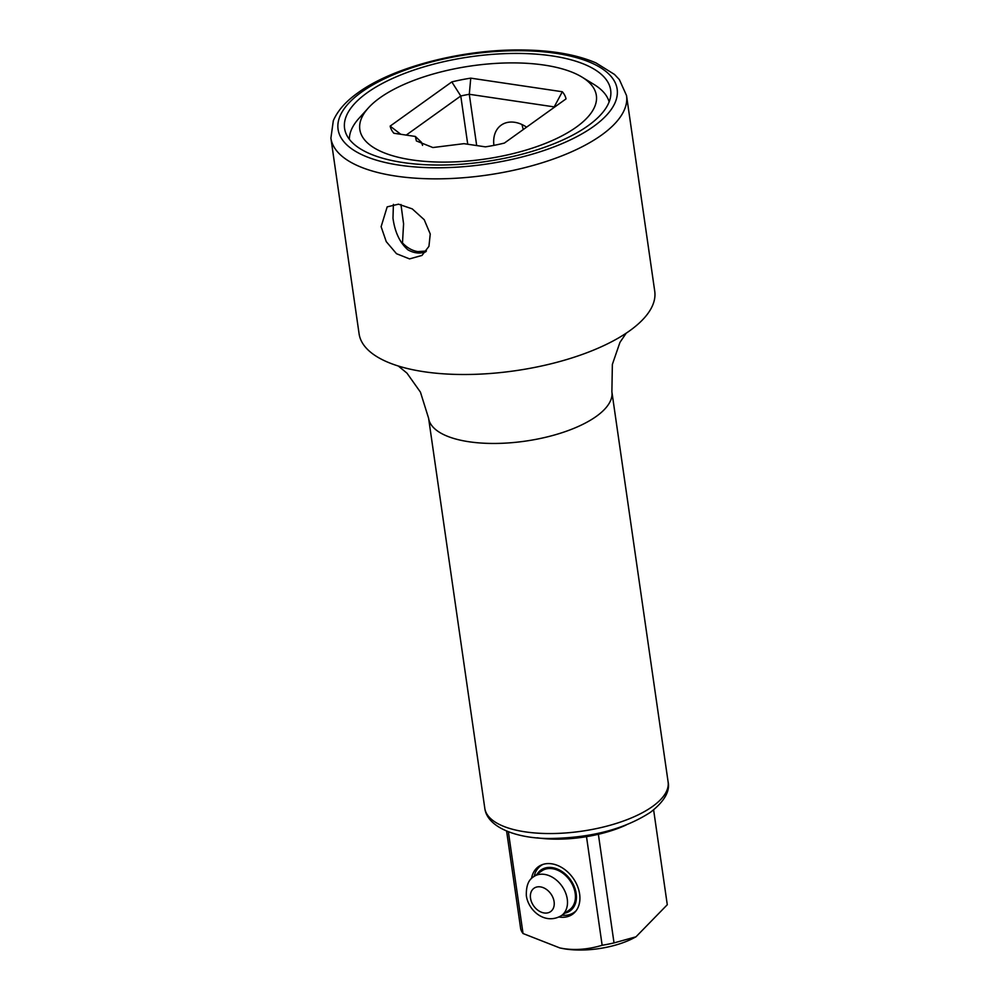 <?xml version="1.0" encoding="UTF-8"?>
<svg xmlns="http://www.w3.org/2000/svg" width="999" height="999" viewBox="0 0 999 999"><rect width="100%" height="100%" fill="white"/><g stroke="black" fill="none" stroke-linecap="round" stroke-linejoin="round"><path stroke-width="1.5" d="M508.379 831.792L523.039 933.528L559.939 947.976L563.936 948.675C576.098 950.411 588.836 949.275 602.147 945.279L586.5 836.65M559.065 917.02A29.271 21.429 -125.6 0 0 572.589 914.235A29.271 21.429 -125.6 0 0 579.62 894.018A29.271 21.429 -125.6 0 0 563.186 868.431A29.271 21.429 -125.6 0 0 538.486 866.645A29.271 21.429 -125.6 0 0 531.505 878.571M602.147 945.279A74.376 29.296 171.8 0 0 614.023 942.906L635.963 936.825L667.282 904.732L653.621 809.902M559.939 947.976L562.15 948.413A53.771 21.179 -8.2 0 0 565.796 949.05A53.771 21.179 -8.2 0 0 633.466 938.136L635.963 936.825M523.039 933.528A74.376 29.296 171.8 0 1 520.716 929.045L506.605 831.093M614.023 942.906L598.376 834.29M626.211 824.974A74.675 29.421 171.8 0 1 537.15 837.811M426.398 251.011L417.857 251.611C412.287 250.737 407.167 247.839 402.485 242.944A131.431 51.773 171.8 0 1 401.411 242.682M368.369 107.929A119.48 47.065 -8.2 0 0 422.415 161.164A119.48 47.065 -8.2 0 0 576.348 127.098A119.48 47.065 -8.2 0 0 582.055 77.135A119.48 47.065 -8.2 0 0 379.832 97.902A119.48 47.065 -8.2 0 0 368.369 107.929L358.966 118.344A131.431 51.773 -8.2 0 0 349.363 139.298M402.485 242.944L403.584 223.851L400.961 204.508M521.965 124.538L523.239 129.558M526.585 127.16A29.87 21.866 -125.6 0 0 514.622 122.29A29.87 21.866 -125.6 0 0 501.136 125.187A29.87 21.866 -125.6 0 0 493.918 145.379M609.14 101.861A131.431 51.773 -8.2 0 0 594.018 84.465L582.055 77.135M415.359 136.451L393.856 133.254A89.011 35.065 171.8 0 1 390.147 126.111L451.81 81.918A89.011 35.065 171.8 0 1 470.754 78.147L562.325 91.746A89.011 35.065 171.8 0 1 566.033 98.889L504.37 143.082A89.011 35.065 171.8 0 1 485.427 146.853L463.923 143.669L432.867 147.54L416.396 140.946L415.359 136.451L421.428 142.27L422.577 145.379M400.774 134.291L390.147 126.111M406.218 135.09L460.776 95.991A77.06 30.357 171.8 0 1 469.293 94.281L553.683 106.818A77.06 30.357 171.8 0 1 554.095 107.442M562.325 91.746L553.808 107.642M476.685 145.554L469.293 94.281L470.754 78.147M451.81 81.918L460.776 95.991L467.732 144.231M576.198 910.651A28.671 20.991 54.4 0 1 574.225 912.324A28.671 20.991 54.4 0 1 562.012 915.209M543.044 864.385A28.671 20.991 -125.6 0 0 540.821 865.708A28.671 20.991 -125.6 0 0 534.178 876.36M564.91 913.123A25.087 18.369 54.4 0 0 576.173 893.506A25.087 18.369 -125.6 0 0 558.953 869.767A25.087 18.369 -125.6 0 0 537.062 874.287M561.525 915.559L569.467 909.864A23.901 17.495 54.4 0 0 575.187 893.356A23.901 17.495 -125.6 0 0 561.788 872.477A23.901 17.495 -125.6 0 0 541.62 871.016L533.678 876.71C528.483 879.707 526.036 886.051 526.348 895.741C528.321 910.476 545.017 925.436 561.525 915.559A23.901 17.495 54.4 0 0 567.257 899.05A23.901 17.495 -125.6 0 0 553.846 878.158A23.901 17.495 -125.6 0 0 533.678 876.71M367.083 92.82A134.415 52.947 171.8 0 1 512.899 53.447A134.415 52.947 171.8 0 1 610.664 90.072A134.415 52.947 171.8 0 1 588.161 125.662A134.415 52.947 171.8 0 1 442.345 165.022A134.415 52.947 171.8 0 1 344.58 128.409A134.415 52.947 171.8 0 1 367.083 92.82M393.406 204.358L392.982 218.207C394.905 232.255 399.9 242.807 407.954 249.862C413.461 252.959 418.943 253.771 424.4 252.297L425.799 251.798M381.118 226.698L387.175 206.868L398.501 204.183L412.237 208.878L424.213 219.705L430.244 234.003L428.946 246.328L421.978 255.432L409.553 258.903L396.503 253.709L386.251 241.633L381.118 226.698M626.535 95.542L654.732 291.196A149.35 58.841 171.8 0 1 629.732 330.744A149.35 58.841 171.8 0 1 619.055 337.637A149.35 58.841 171.8 0 1 406.431 368.281A149.35 58.841 171.8 0 1 359.091 333.803L330.894 138.149A149.35 58.841 -8.2 0 0 439.523 178.833A149.35 58.841 -8.2 0 0 601.535 135.09A149.35 58.841 -8.2 0 0 626.535 95.542L619.343 79.558L614.472 74.425L595.916 62.875C575.811 54.271 550.099 49.962 518.743 49.95C460.177 49.738 392.445 67.52 357.904 92.832C345.891 101.336 337.687 110.614 333.316 120.692L330.894 138.149M554.095 901.672A14.336 10.502 54.4 0 1 544.193 912.974A14.336 10.502 54.4 0 1 530.519 898.176A14.336 10.502 -125.6 0 1 540.434 886.887A14.336 10.502 -125.6 0 1 554.095 901.672M593.556 126.461A140.984 55.544 -8.2 0 0 555.681 53.297A140.984 55.544 -8.2 0 0 361.675 92.02A140.984 55.544 -8.2 0 0 399.563 165.185A140.984 55.544 -8.2 0 0 593.556 126.461M626.211 333.167L619.954 342.37L612.362 364.41L611.888 391.808A92.595 36.476 171.8 0 1 596.391 416.321A92.595 36.476 171.8 0 1 495.941 443.444A92.595 36.476 171.8 0 1 428.596 418.219L484.802 808.316A92.595 36.476 171.8 0 0 552.16 833.541A92.595 36.476 171.8 0 0 652.609 806.418A92.595 36.476 171.8 0 0 668.106 781.905C670.167 791.32 664.323 801.423 650.599 812.187C625.262 828.695 592.782 837.449 553.184 838.436C519.992 839.41 487.35 828.546 484.802 808.316M575.749 911.238L574.225 912.324M542.332 864.622L540.821 865.708M398.301 366.009L406.98 373.151L420.442 392.145L428.596 418.219M611.888 391.808L668.106 781.905"/></g></svg>
